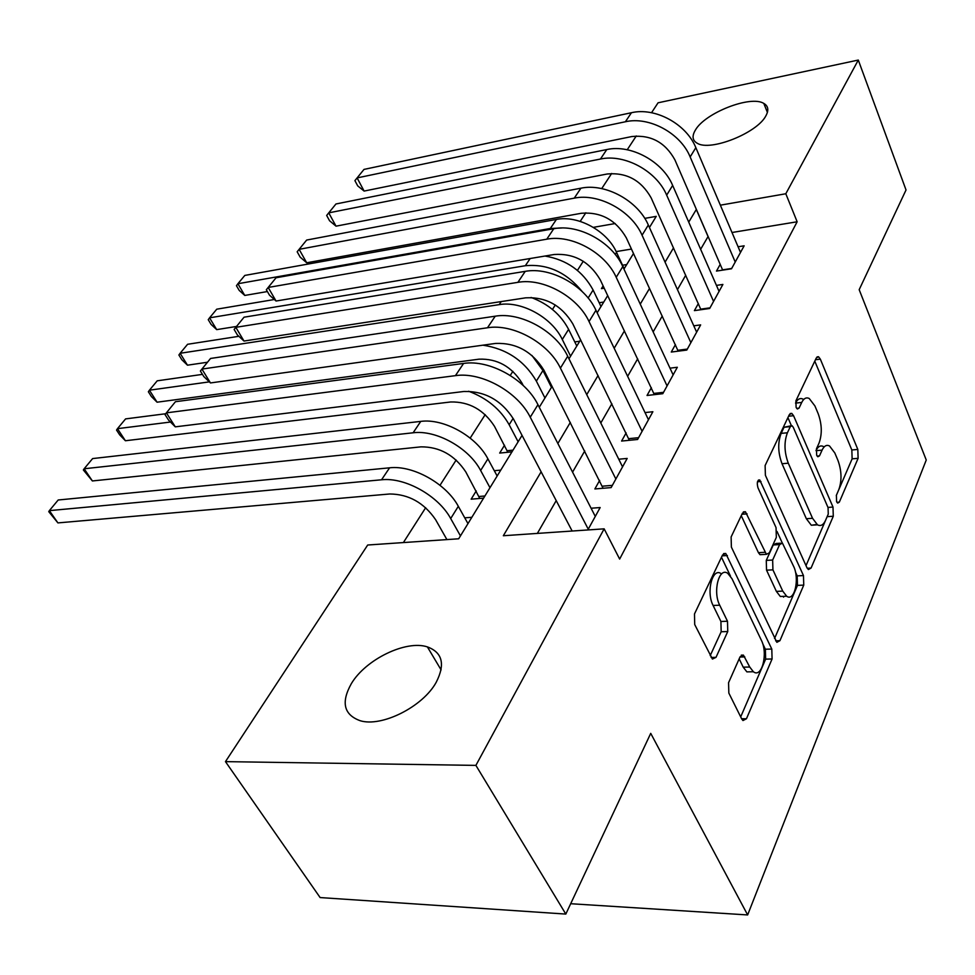 <?xml version="1.0" encoding="UTF-8"?>
<svg xmlns="http://www.w3.org/2000/svg" width="975" height="975" viewBox="0 0 975 975"><rect width="100%" height="100%" fill="white"/><g stroke="black" fill="none" stroke-linecap="round" stroke-linejoin="round"><path stroke-width="1.46" d="M836.587 501.638L837.671 503.088L839.329 502.125L858.11 458.323L857.817 449.438L820.341 359.141L818.513 356.728L816.319 357.91L795.905 400.81L796.1 407.367L797.355 409L799.049 408.123L801.73 402.443C803.753 398.397 806.252 397.069 809.201 398.458L814.893 405.905L818.147 413.583C821.974 424.235 822.278 434.058 819.061 443.04L816.465 448.768L816.66 455.24L817.83 456.775L819.5 455.861L822.083 450.121C824.094 445.916 826.568 444.527 829.518 445.953L834.795 452.936L837.952 460.395C841.669 470.754 841.973 480.443 838.878 489.474L836.392 495.251L836.587 501.638M351.329 683.67C365.722 659.344 406.075 639.771 427.391 646.9C442.479 652.482 445.404 664.292 436.191 682.329C422.931 706.704 381.664 727.46 360.104 720.696C343.809 714.712 340.884 702.366 351.329 683.67M695.37 130.114C704.901 112.978 750.616 94.989 763.815 103.423C768.324 106.031 769.007 110.199 765.838 115.915C757.075 133.112 710.312 151.637 697.283 143.276C692.408 140.522 691.775 136.134 695.37 130.114M728.569 682.695L728.837 693.079L741.695 718.904L742.974 720.549L746.46 718.746L772.078 658.99L771.798 649.057L725.766 553.483L722.536 555.007L694.48 613.97L694.724 624.561L712.42 659.063L716.003 657.357L727.752 631.544L727.496 621.246L719.708 605.207C712.554 591.727 719.062 566.658 727.801 573.385L732.018 578.76L761.414 640.38C768.227 653.396 761.902 678.588 753.382 671.751L749.738 667.034L743.425 655.115L740.074 656.821L728.569 682.695M651.544 112.722L658.064 102.802L858.293 60.06L906.031 189.967L859.182 289.685L926.25 460.017L747.642 914.94L650.727 733.358L565.817 914.075L475.898 765.387L225.469 761.633L367.697 545.013L458.677 538.785L522.052 435.386M858.293 60.06L785.813 193.757L720.354 205.177M541.125 471.803L503.332 535.738L604.147 528.84L619.649 559.077L797.148 221.776L785.813 193.757M604.147 528.84L475.898 765.387M806.898 567.621L808.372 569.558L811.066 568.059L833.284 516.25L832.991 507.061L793.577 415.716L791.773 413.376L789.323 414.655L765.119 465.526L765.387 475.264L806.898 567.621M803.753 585.11L779.927 640.685L776.868 642.33L731.384 547.121L731.116 536.969L742.438 513.191L745.424 511.741L766.399 554.324L769.336 552.825L776.332 537.371L776.051 527.646L757.977 487.805C756.685 482.783 757.283 480.163 759.757 479.956L803.473 575.567L803.753 585.11L797.477 585.39L774.54 638.527M446.538 538.931L446.087 539.65M476.227 490.949L471.144 499.176L483.588 498.14M504.526 445.222L499.675 453.07L511.948 451.864M720.233 264.335L716.479 271.074L731.506 268.783L744.144 245.81L738.075 246.772M698.332 303.578L694.395 310.623L709.666 308.49L722.889 284.444L716.442 285.395M675.407 344.663L671.275 352.048L686.79 350.074L700.647 324.894L693.773 325.821M783.571 597.139L783.217 596.371M651.361 387.721L647.034 395.472L662.793 393.693L677.32 367.27L669.996 368.16M626.145 432.912L621.599 441.053L637.601 439.481L652.872 411.73L645.023 412.583M599.649 480.395L594.872 488.95L611.13 487.597L627.181 458.433L618.759 459.213M797.148 221.776L731.993 232.501M708.13 236.438L700.635 249.295M685.705 275.267L677.454 289.624M662.257 316.058L653.152 331.914M637.674 358.837L627.632 376.313M611.873 403.735L600.807 423.004M584.756 450.938L572.569 472.144M556.213 500.614L537.359 533.41M571.777 530.327L571.35 531.082M591.094 508.231L600.161 507.548L587.84 529.949M583.269 261.251L577.432 270.392M555.299 304.992L552.447 309.453M512.874 371.341L510.242 375.448M485.197 414.631L470.182 438.104M456.166 460.029L440.005 485.294M425.673 507.707L403.382 542.575M631.471 249.064L616.176 251.587M603.123 285.894L601.441 288.624L604.22 288.198M622.513 265.224L626.73 264.554M599.174 302.725L603.744 302.055M574.763 341.908L579.735 341.238M549.205 382.883L550.278 382.748M494.301 470.706L500.772 470.108M464.746 517.835L471.851 517.298M570.68 903.715L747.642 914.94M565.817 914.075L320.117 897.561L225.469 761.633M580.198 221.386L585.841 212.782M601.721 188.602L611.666 173.465M627.23 149.76L636.285 135.964M649.447 227.48L656.248 216.365L644.767 218.376M615.188 223.543L593.324 227.358M539.273 407.27L552.094 386.344M568.973 358.8L580.612 339.812M597.163 312.792L607.717 295.583M623.951 269.076L633.506 253.488M696.382 209.369L688.728 222.129M673.493 247.906L665.072 262.141M649.545 288.405L640.246 304.139M624.439 330.878L614.177 348.246M598.065 375.497L586.743 394.643M570.326 422.407L557.858 443.491M708.008 236.45L696.26 209.381M823.412 446.501C820.511 445.1 818.049 446.428 816.026 450.499M803.047 399.116C800.085 397.727 797.574 399.055 795.539 403.102L801.73 402.443M836.27 495.544L852.126 458.835L851.833 449.975L814.783 361.14M791.359 425.6L787.91 417.629M806.008 565.646L827.3 516.299M828.263 514.069L828.055 507.609L793.284 427.33L792.041 425.722L790.311 426.623L787.41 432.778C783.937 442.089 784.241 452.229 788.287 463.198L812.541 518.298L817.501 524.83C820.718 526.5 823.412 525.001 825.569 520.309L828.263 514.069M790.883 425.843L784.058 427.245L790.311 426.623M816.953 524.477L811.31 525.232L806.337 518.712L782.023 463.734C777.953 452.79 777.66 442.662 781.146 433.375L784.058 427.245M741.256 515.653L758.428 552.667L760 554.69L761.938 554.58M777.026 531.46L782.279 543.014M795.454 572.033L797.197 575.872L803.473 575.567M782.742 591.106L786.667 596.225C794.527 602.075 799.817 578.833 793.601 566.317L782.425 543.099L779.61 544.586L772.651 560.04L772.931 569.851L782.742 591.106L776.38 591.386L780.329 596.493L785.253 596.286M780.585 543.209L776.088 543.477L773.26 544.952L779.61 544.586M776.38 591.386L766.545 570.168L766.277 560.393L773.26 544.952M797.477 585.39L797.197 575.872M752.505 671.763L746.874 671.872L743.218 667.168L739.172 658.868M721.244 573.727C712.469 566.999 705.937 592.032 713.103 605.475L719.708 605.207M710.202 655.651L721.171 631.751L720.915 621.477L713.103 605.475M740.695 716.893L765.643 659.124L765.363 649.216L762.633 643.488M730.47 576.091L721.476 557.237M556.408 219.448L550.327 228.491L237.9 283.737L244.81 275.425L556.408 219.448C578.004 215 607.157 230.941 616.553 252.391L624.158 268.747M267.394 291.549L244.774 295.437L239.204 290.404L236.462 285.736L237.9 283.737L244.774 295.437M550.327 228.491L561.746 228.004M631.447 112.722L625.389 121.765L357.106 177.913L364.004 169.406L631.447 112.722C655.139 107.067 686.388 123.983 695.845 147.664L740.5 252.44M625.389 121.765C649.167 116.171 680.599 133.185 690.154 156.938L735.223 262.019M722.682 270.124L674.907 159.876C665.279 142.423 650.959 134.648 631.946 136.524L364.114 191.076L357.715 185.884L354.912 180.643L357.106 177.913L364.114 191.076M722.621 269.843L731.689 268.454M544.976 256.035C566.78 259.813 582.818 271.135 593.105 290.026L601.002 306.54M236.535 326.454L216.694 329.623L211.087 324.395L208.248 319.69L209.576 317.826L525.33 265.724C547.548 263.689 566.524 272.33 582.282 291.647M216.694 329.623L209.576 317.826L216.755 309.185L274.341 299.508M238.875 336.302L187.59 344.285L180.107 353.279L499.188 304.639C521.418 300.678 552.021 317.533 562.295 339.471L570.57 356.192M531.07 297.448C548.23 303.847 560.747 314.486 568.596 329.355L576.798 346.04M207.48 362.237L187.48 365.186L181.837 359.751L178.9 355.01L180.107 353.279L187.48 365.186M523.209 385.478L521.869 382.883C511.509 366.466 497.238 358.556 479.078 359.166L157.072 402.2L151.405 396.557L148.358 391.767L149.431 390.195L209.345 381.871M482.966 345.187C506.659 348.806 524.452 360.774 536.347 381.103L544.964 397.995M531.923 355.448L542.953 370.512L551.472 387.367M157.072 402.2L149.431 390.195L157.219 380.823L202.459 374.376M538.883 406.514L539.797 406.404M507.817 452.266L494.483 426.331C483.734 409.719 469.146 401.602 450.718 401.968L125.409 440.749L119.706 434.887L116.537 430.072L117.475 428.659L170.491 422.041M468.658 391.243C486.939 398.117 500.431 409.281 509.157 424.734L518.127 441.773M125.409 440.749L117.475 428.659L125.592 418.897L165.689 413.741M507.427 450.694L513.008 450.145M606.779 149.565L600.429 159.047L328.746 212.855L335.948 203.982L606.779 149.565C630.825 144.093 662.793 161.46 672.652 185.421L719.075 291.391M600.429 159.047C624.561 153.636 656.723 171.113 666.681 195.146L713.566 301.409M700.94 309.709L651.19 197.949C641.221 180.265 626.584 172.283 607.254 173.989L336.022 226.163L329.562 220.752L326.662 215.451L328.746 212.855L336.022 226.163M700.818 309.136L710.019 307.844M580.917 188.187L574.263 198.144L299.13 249.332L306.65 240.057L580.917 188.187C605.317 182.934 638.04 200.765 648.326 225.018L696.638 332.158M574.263 198.144C598.735 192.94 631.666 210.905 642.062 235.219L690.873 342.652M678.186 351.171L626.328 237.876C615.993 219.96 601.002 211.758 581.368 213.269L306.698 262.775L300.178 257.144L297.168 251.782L299.13 249.332L306.698 262.775M677.978 350.281L687.326 349.087M553.776 228.735L546.78 239.192L268.186 287.454L276.059 277.765L553.776 228.735C578.528 223.714 612.056 242.056 622.793 266.577L673.128 374.9M546.78 239.192C571.618 234.232 605.353 252.696 616.212 277.29L667.071 385.905M654.335 394.643L600.234 279.788C589.497 261.629 574.153 253.207 554.19 254.499L276.059 301.031L269.49 295.169L266.346 289.746L268.186 287.454L276.059 301.031M654.054 393.4L663.548 392.328M525.245 271.355L517.883 282.348L235.816 327.332L244.055 317.192L525.245 271.355C550.363 266.602 584.732 285.468 595.957 310.269L648.46 419.737M517.883 282.348C543.087 277.668 577.675 296.668 589.034 321.543L642.098 431.303M629.326 440.298L572.8 323.834C561.649 305.443 545.927 296.778 525.622 297.838L244.006 341.043L237.388 334.925L234.122 329.452L235.816 327.332L244.006 341.043M628.948 438.64L638.588 437.69M479.761 498.457L465.77 471.876C454.606 455.093 439.676 446.757 420.981 446.855L92.381 480.955L83.363 469.987L84.143 468.768L413.12 432.79C436.191 429.683 468.987 447.952 480.638 470.498L489.986 487.695M92.381 480.955L84.143 468.768L92.613 458.579L420.761 421.395C443.771 418.214 476.373 436.349 487.902 458.847L497.153 476.007M479.261 496.458L484.904 495.995M495.227 316.192L487.476 327.771L201.923 369.086L210.551 358.459L495.227 316.192C520.711 311.744 555.957 331.171 567.706 356.241L622.55 466.854M487.476 327.771C513.045 323.408 548.523 342.968 560.418 368.111L615.859 479.005M603.062 488.268L543.928 370.207C532.326 351.573 516.202 342.652 495.568 343.432L210.466 382.943L203.787 376.533L200.387 371.012L201.923 369.086L210.466 382.943M602.574 486.172L612.361 485.355M446.916 539.602L435.618 519.699C424.028 502.747 408.732 494.167 389.756 493.984L57.915 522.905L48.75 511.656L49.359 510.632L381.542 479.785C404.918 477.031 438.506 495.824 450.694 518.554L460.456 535.897M57.915 522.905L49.359 510.632L58.195 499.992L389.586 467.817C412.888 464.977 446.27 483.637 458.323 506.317L467.976 523.624M463.588 363.443L455.423 375.655L166.396 412.852L175.439 401.712L463.588 363.443C489.45 359.336 525.622 379.348 537.944 404.686L595.286 516.409M455.423 375.655C481.37 371.633 517.774 391.804 530.254 417.215L588.254 529.193M572.142 531.022L513.496 419.067C501.418 400.201 484.88 391.012 463.893 391.487L175.293 426.843L168.577 420.14L165.031 414.57L166.396 412.852L175.293 426.843M836.928 502.296L839.329 502.125M796.66 408.367L799.049 408.123M817.111 456.068L819.5 455.861M816.014 450.669L822.083 450.121M815.453 359.726L820.341 359.141M851.833 449.975L857.817 449.438M852.126 458.835L858.11 458.323M788.58 416.215L793.577 415.716M827.982 507.414L832.991 507.061M827.153 516.653L833.284 516.25M807.215 568.254L811.066 568.059M781.146 433.375L787.41 432.778M782.023 463.734L788.287 463.198M806.337 518.712L812.541 518.298M775.612 640.807L779.927 640.685M741.926 514.252L747.106 513.886M758.428 552.667L764.839 552.301M757.477 481.784L760.963 481.504M766.277 560.393L772.651 560.04M766.545 570.168L772.931 569.851M739.988 657.028L744.827 656.918M743.218 667.168L749.738 667.034M720.915 621.477L727.496 621.246M721.171 631.751L727.752 631.544M711.116 657.467L716.003 657.357M722.134 555.847L727.387 555.543M765.363 649.216L771.798 649.057M765.643 659.124L772.078 658.99M741.622 718.746L746.46 718.746M616.553 252.391L615.249 254.499M695.845 147.664L690.154 156.938M593.105 290.026L588.132 298.021M530.168 258.521L525.33 265.724M568.596 329.355L562.295 339.471M501.247 301.58L499.188 304.639M542.953 370.512L536.347 381.103M513.13 418.372L509.157 424.734M672.652 185.421L666.681 195.146M648.326 225.018L642.062 235.219M622.793 266.577L616.212 277.29M595.957 310.269L589.034 321.543M487.902 458.847L480.638 470.498M420.761 421.395L413.12 432.79M567.706 356.241L560.418 368.111M458.323 506.317L450.694 518.554M389.586 467.817L381.542 479.785M537.944 404.686L530.254 417.215M427.391 646.9L441.102 669.886M763.815 103.423L767.398 112.393M817.05 356.911L818.513 356.728M790.128 413.546L791.773 413.376M811.31 525.232L817.501 524.83M743.389 511.887L745.424 511.741M760 554.69L766.399 554.324M758.416 480.066L759.757 479.956M780.329 596.493L786.667 596.225M741.256 655.163L743.425 655.115M746.874 671.872L753.382 671.751M723.56 553.605L725.766 553.483"/></g></svg>
